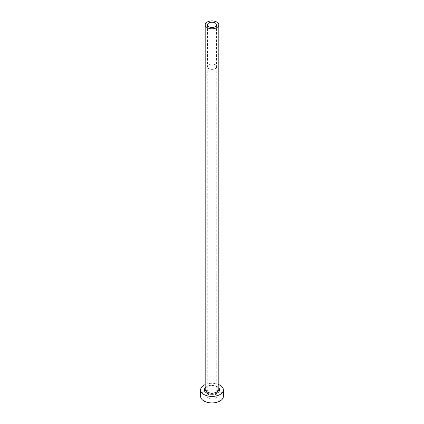 <?xml version="1.0" encoding="UTF-8"?>
<svg xmlns="http://www.w3.org/2000/svg" width="424" height="424" viewBox="0 0 424 424"><rect width="100%" height="100%" fill="white"/><g stroke="black" fill="none" stroke-linecap="round" stroke-linejoin="round"><path stroke-width="0.32" stroke-dasharray="2.12 1.59" d="M215.217 64.777A4.553 2.629 0 0 0 210.256 64.21A4.553 2.629 0 0 0 207.447 66.637A4.553 2.629 0 0 0 208.783 68.492A4.553 2.629 0 0 0 213.744 69.064A4.553 2.629 0 0 0 216.553 66.637A4.553 2.629 0 0 0 215.217 64.777M208.661 398.284A4.722 2.724 180 0 1 207.278 396.361A4.722 2.724 180 0 1 210.193 393.843A4.722 2.724 180 0 1 215.339 394.431A4.722 2.724 180 0 1 216.722 396.361A4.722 2.724 180 0 1 213.807 398.878A4.722 2.724 180 0 1 208.661 398.284M215.339 64.708A4.722 2.724 0 0 0 210.193 64.119A4.722 2.724 0 0 0 207.278 66.637A4.722 2.724 0 0 0 208.661 68.566A4.722 2.724 0 0 0 213.807 69.154A4.722 2.724 0 0 0 216.722 66.637A4.722 2.724 0 0 0 215.339 64.708M223.374 396.361A11.374 6.567 0 0 0 220.045 391.712A11.374 6.567 0 0 0 207.649 390.292A11.374 6.567 0 0 0 200.626 396.361M218.826 384.605A11.374 6.567 0 0 0 205.174 384.605M205.174 387.896A7.621 4.399 180 0 1 217.39 386.746A7.621 4.399 180 0 1 218.826 387.896M216.828 386.423A6.826 3.938 0 0 0 209.387 385.564A6.826 3.938 0 0 0 205.174 389.206C204.628 388.289 206 387.192 209.292 385.909C212.201 385.321 214.772 385.612 216.993 386.783C218.561 388.082 219.176 388.893 218.826 389.206A6.826 3.938 0 0 0 216.828 386.423M207.447 24.841L207.447 66.637M207.278 66.637L207.278 396.361M216.722 66.637L216.722 396.361M216.553 24.841L216.553 66.637"/><path stroke-width="0.64" d="M215.217 22.981A4.553 2.629 0 0 0 210.256 22.414A4.553 2.629 0 0 0 207.447 24.841A4.553 2.629 0 0 0 208.783 26.696A4.553 2.629 0 0 0 213.744 27.269A4.553 2.629 0 0 0 216.553 24.841A4.553 2.629 0 0 0 215.217 22.981M207.172 27.629A6.826 3.938 0 0 0 214.613 28.482A6.826 3.938 0 0 0 218.826 24.841A6.826 3.938 0 0 0 216.828 22.053A6.826 3.938 0 0 0 209.387 21.2A6.826 3.938 0 0 0 205.174 24.841A6.826 3.938 0 0 0 207.172 27.629M205.174 384.605A11.374 6.567 0 0 0 200.626 389.857A11.374 6.567 0 0 0 203.955 394.5A11.374 6.567 0 0 0 216.351 395.926A11.374 6.567 0 0 0 223.374 389.857A11.374 6.567 0 0 0 220.045 385.215A11.374 6.567 0 0 0 218.826 384.605M200.626 389.857L200.626 396.361A11.374 6.567 0 0 0 203.955 401.003A11.374 6.567 0 0 0 216.351 402.424A11.374 6.567 0 0 0 223.374 396.361L223.374 389.857M218.826 387.896A7.621 4.399 180 0 1 216.447 393.43A7.621 4.399 180 0 1 206.61 392.969A7.621 4.399 180 0 1 205.174 387.896M205.174 24.841L205.174 389.206A6.826 3.938 0 0 0 207.172 391.993A6.826 3.938 0 0 0 214.613 392.847A6.826 3.938 0 0 0 218.826 389.206L218.826 24.841"/></g></svg>
